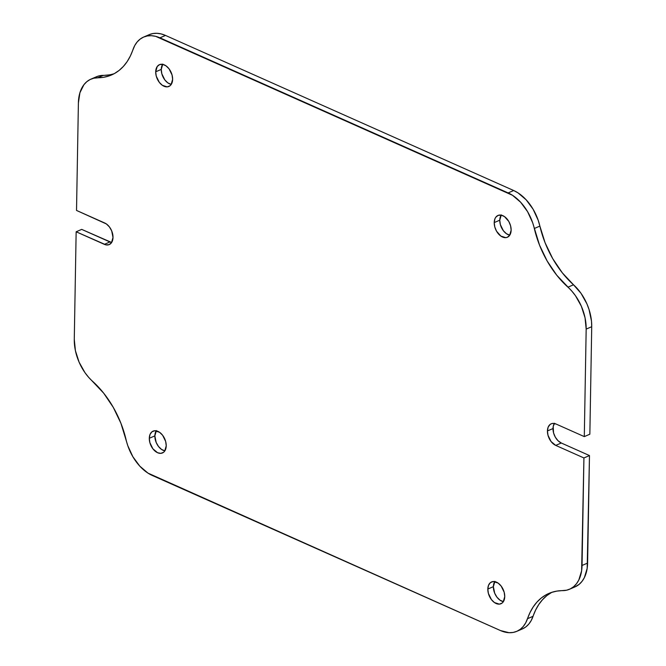 <?xml version="1.0" encoding="UTF-8"?>
<svg xmlns="http://www.w3.org/2000/svg" width="666" height="666" viewBox="0 0 666 666"><rect width="100%" height="100%" fill="white"/><g stroke="black" fill="none" stroke-linecap="round" stroke-linejoin="round"><path stroke-width="1" d="M554.362 423.501A11.88 7.667 -113.3 0 0 552.996 428.554L547.435 430.952A11.88 7.667 66.7 0 1 551.198 423.809A11.88 7.667 66.7 0 1 556.085 424.042L552.838 423.418L551.356 423.751L550.049 424.508L548.151 427.147L547.435 430.952L548.01 435.323L551.048 441.5L555.719 445.396L583.924 457.958L581.618 570.77L578.821 580.003L576.515 583.707L573.676 586.679L570.362 588.861L566.658 590.193L556.809 591.108L551.248 592.507L546.053 594.821L541.275 598.018L536.987 602.056L533.233 606.893L530.061 612.462L525.674 622.91L523.251 626.473L520.304 629.287L516.908 631.293L513.136 632.442L509.074 632.7L500.499 630.569L147.985 473.126L139.802 466.15L132.859 456.71L127.789 445.687L120.904 423.235L113.287 407.384L103.663 393.14L88.57 377.239L84.965 372.66L79.088 362.146L75.408 350.666L74.276 339.294L76.149 231.785L106.011 244.88L109.091 244.647L111.48 242.74L113.004 237.446L111.688 230.877L109.399 226.898L106.377 223.942L76.523 210.439L78.397 102.93L79.912 92.741L83.933 84.69L86.771 81.71L90.085 79.537L93.789 78.205L103.638 77.289L109.199 75.882L114.394 73.576L119.172 70.38L123.46 66.334L127.214 61.505L130.386 55.936L134.773 45.479L137.196 41.925L140.143 39.111L143.54 37.105L147.311 35.956L151.373 35.698L155.611 36.322L512.462 195.271L520.645 202.239L527.589 211.688L532.658 222.71L539.543 245.163L547.161 261.014L556.784 275.249L571.878 291.159L575.482 295.737L581.36 306.252L585.039 317.732L586.172 329.096L584.298 436.613L556.085 424.042L584.298 436.613L586.172 329.096L591.724 326.706L589.851 434.215L584.298 436.613L589.851 434.215L591.724 326.706A39.585 25.549 -113.3 0 0 573.509 284.782L581.035 293.34L586.913 303.854L589.052 309.54L591.491 321.104L591.724 326.706L586.172 329.096A39.585 25.549 66.7 0 0 567.956 287.179A79.171 51.107 66.7 0 1 534.323 228.488L539.876 226.099L545.096 242.765L552.713 258.616L562.337 272.86L573.509 284.782L567.956 287.179L573.509 284.782A79.171 51.107 -113.3 0 1 539.876 226.099A39.585 25.549 -113.3 0 0 513.694 190.526L518.015 192.874L526.198 199.85L533.141 209.291L538.211 220.313L539.876 226.099L534.323 228.488A39.585 25.549 66.7 0 0 508.141 192.924L159.94 37.829L165.501 35.431L513.694 190.526L508.141 192.924L513.694 190.526L165.501 35.431A39.585 25.549 -113.3 0 0 149.201 34.665L143.648 37.055A39.585 25.549 66.7 0 1 159.94 37.829L165.501 35.431L161.164 33.933L156.926 33.3L152.864 33.558L149.092 34.707M504.745 596.594A11.88 7.667 66.7 0 1 500.982 603.737A11.88 7.667 66.7 0 1 492.207 600.557A11.88 7.667 66.7 0 1 487.82 589.06L493.373 586.663A11.88 7.667 -113.3 0 0 503.379 601.656L500 600.166L496.978 597.219L494.696 593.231L493.373 586.663L487.82 589.06L488.394 593.431L491.425 599.608L494.447 602.563L499.35 604.137L502.139 603.046L503.221 601.898L504.745 596.594L504.17 592.224L501.14 586.047L498.118 583.091L493.215 581.526L490.434 582.617L488.536 585.264L487.82 589.06A11.88 7.667 66.7 0 1 491.583 581.926A11.88 7.667 66.7 0 1 500.357 585.098A11.88 7.667 66.7 0 1 504.745 596.594M166.225 445.812A11.88 7.667 66.7 0 1 162.471 452.955A11.88 7.667 66.7 0 1 153.696 449.775A11.88 7.667 66.7 0 1 149.301 438.278L154.853 435.88A11.88 7.667 -113.3 0 0 164.86 450.874L161.488 449.383L158.466 446.436L156.177 442.449L154.853 435.88L149.301 438.278L149.875 442.649L152.905 448.826L157.576 452.722L160.831 453.355L163.62 452.264L164.702 451.115L166.225 445.812L165.659 441.441L162.621 435.264L159.599 432.309L154.695 430.744L151.915 431.834L150.017 434.482L149.301 438.278A11.88 7.667 66.7 0 1 153.063 431.143A11.88 7.667 66.7 0 1 161.838 434.315A11.88 7.667 66.7 0 1 166.225 445.812M172.627 79.337A11.88 7.667 66.7 0 1 168.864 86.472A11.88 7.667 66.7 0 1 160.09 83.292A11.88 7.667 66.7 0 1 155.702 71.795L161.255 69.406A11.88 7.667 -113.3 0 0 171.262 84.391L167.882 82.909L164.86 79.953L161.83 73.776L161.255 69.406L155.702 71.795L156.269 76.165L159.307 82.343L162.329 85.298L167.233 86.871L170.013 85.781L171.095 84.632L172.627 79.337L172.053 74.967L169.022 68.781L166.001 65.834L162.695 64.361L159.615 64.594L157.226 66.5L155.702 71.795A11.88 7.667 66.7 0 1 159.457 64.66A11.88 7.667 66.7 0 1 168.232 67.84A11.88 7.667 66.7 0 1 172.627 79.337M511.147 230.12A11.88 7.667 66.7 0 1 507.384 237.254A11.88 7.667 66.7 0 1 498.609 234.074A11.88 7.667 66.7 0 1 494.222 222.577L499.775 220.188A11.88 7.667 -113.3 0 0 509.781 235.173L506.401 233.691L503.379 230.736L500.341 224.559L499.775 220.188L494.222 222.577L494.788 226.948L496.561 231.227L500.849 236.08L505.744 237.654L507.226 237.321L509.615 235.414L511.147 230.12L510.572 225.749L508.799 221.462L504.512 216.617L501.215 215.143L498.135 215.376L495.745 217.282L494.93 218.781L494.222 222.577A11.88 7.667 66.7 0 1 497.977 215.443A11.88 7.667 66.7 0 1 506.751 218.623A11.88 7.667 66.7 0 1 511.147 230.12M96.437 76.765L99.342 75.807L109.191 74.892M554.52 423.26L553.188 426.548L553.563 432.925L555.336 437.204L558.041 440.742L561.272 442.998L589.477 455.561L587.171 568.381L584.373 577.605L582.067 581.31L579.229 584.29L575.008 586.888M549.017 593.364L548.951 593.398A79.171 51.107 66.7 0 0 527.514 618.689L533.066 616.3L527.514 618.689A39.585 25.549 66.7 0 1 516.799 631.335L522.352 628.945A39.585 25.549 -113.3 0 0 533.066 616.3A79.171 51.107 -113.3 0 1 551.781 592.332L546.828 595.62L542.54 599.666L538.786 604.495L535.614 610.064L531.227 620.521L528.804 624.075L525.857 626.889L522.46 628.895M143.648 37.055A39.585 25.549 66.7 0 0 132.934 49.7A79.171 51.107 66.7 0 1 111.497 74.992A79.171 51.107 66.7 0 1 97.785 77.756A39.585 25.549 66.7 0 0 90.934 79.137A39.585 25.549 66.7 0 0 78.397 102.93L76.523 210.439L104.728 223.002A11.88 7.667 66.7 0 1 112.671 234.057A11.88 7.667 66.7 0 1 109.249 244.58A11.88 7.667 66.7 0 1 104.362 244.347L109.915 241.958L81.702 229.387L76.149 231.785L81.702 229.387L111.638 242.499A11.88 7.667 -113.3 0 1 109.915 241.958L104.362 244.347L76.149 231.785L74.276 339.294A39.585 25.549 66.7 0 0 92.491 381.218A79.171 51.107 66.7 0 1 126.124 439.901A39.585 25.549 66.7 0 0 152.306 475.474L500.499 630.569A39.585 25.549 66.7 0 0 516.799 631.335M501.298 214.885L499.775 220.188A11.88 7.667 -113.3 0 1 501.14 215.126M162.779 64.103L161.255 69.406A11.88 7.667 -113.3 0 1 162.621 64.344M156.385 430.586L154.853 435.88A11.88 7.667 -113.3 0 1 156.219 430.827M494.905 581.368L493.373 586.663A11.88 7.667 -113.3 0 1 494.738 581.609M583.924 457.958L589.477 455.561L587.603 563.07L582.051 565.467L583.924 457.958L589.477 455.561L561.272 442.998L555.719 445.396L583.924 457.958M547.435 430.952L552.996 428.554A11.88 7.667 -113.3 0 0 561.272 442.998L555.719 445.396A11.88 7.667 66.7 0 1 547.435 430.952M569.513 589.252L575.066 586.863A39.585 25.549 -113.3 0 0 587.603 563.07L582.051 565.467A39.585 25.549 66.7 0 1 569.513 589.252A39.585 25.549 66.7 0 1 562.653 590.634A79.171 51.107 66.7 0 0 548.951 593.398M114.219 73.668A79.171 51.107 -113.3 0 1 103.347 75.366L97.785 77.756L103.347 75.366A39.585 25.549 -113.3 0 0 96.487 76.748L90.934 79.137"/></g></svg>
